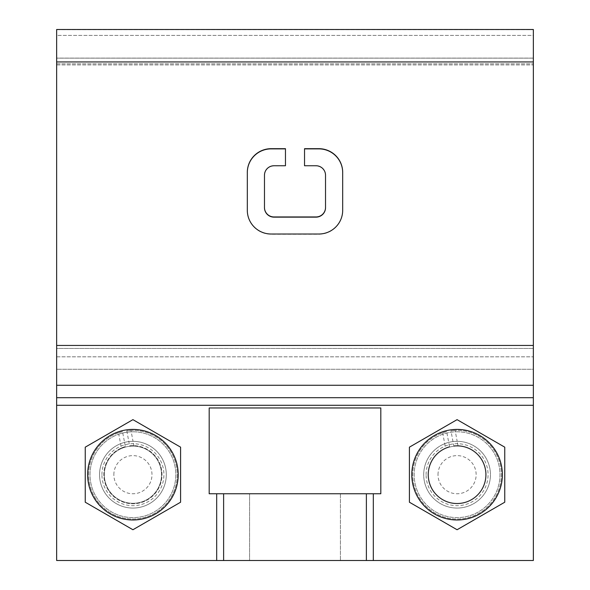 <?xml version="1.0" encoding="UTF-8"?>
<svg xmlns="http://www.w3.org/2000/svg" width="590" height="590" viewBox="0 0 590 590"><rect width="100%" height="100%" fill="white"/><g stroke="black" fill="none" stroke-linecap="round" stroke-linejoin="round"><path stroke-width="0.44" stroke-dasharray="2.95 2.21" d="M216.692 560.5L56.647 560.5L56.647 356.825L56.647 397.704L533.353 397.704L533.353 560.5L216.692 560.5L340.43 560.5L216.692 560.5L216.692 493.764L209.192 493.764L209.192 407.956L380.808 407.956L380.808 493.764L216.692 493.764L373.308 493.764L373.308 560.5L373.308 493.764L340.43 493.764L340.43 560.5L340.43 493.764L249.57 493.764L249.57 560.5L249.57 493.764L216.692 493.764L216.692 560.5M122.499 431.6A44.331 44.331 0 0 0 98.914 503.137A44.331 44.331 0 0 0 173.497 492.562A44.331 44.331 0 0 0 130.951 430.405L133.03 441.327A33.372 33.372 0 0 0 104.024 491.382A33.372 33.372 0 0 0 161.822 491.382A33.372 33.372 0 0 0 124.556 442.389L122.499 431.6L118.487 432.78L118.76 434.196A42.9 42.9 0 0 1 172.243 491.853A42.9 42.9 0 0 1 101.465 503.875A42.9 42.9 0 0 1 118.76 434.196L121.385 448.002A29.08 29.08 0 0 0 113.369 496.22A29.08 29.08 0 0 0 160.591 483.623A29.08 29.08 0 0 0 129.638 445.804L126.784 430.789L130.951 430.405M446.66 431.6A44.331 44.331 0 0 0 423.074 503.137A44.331 44.331 0 0 0 497.65 492.562A44.331 44.331 0 0 0 455.104 430.405L457.184 441.327A33.372 33.372 0 0 0 428.178 491.382A33.372 33.372 0 0 0 485.976 491.382A33.372 33.372 0 0 0 448.71 442.389L446.66 431.6L442.64 432.78A44.331 44.331 0 0 0 425.906 506.22A44.331 44.331 0 0 0 499.155 488.66A44.331 44.331 0 0 0 450.937 430.789L455.104 430.405M121.385 448.002L125.36 446.615L124.556 442.389A33.372 33.372 0 0 0 107.218 495.976A33.372 33.372 0 0 0 163.098 488.948A33.372 33.372 0 0 0 133.03 441.327L133.849 445.627L129.638 445.804M132.92 419.652L180.592 447.168L132.92 419.652L85.248 447.168L132.92 419.652L85.248 447.168L85.248 502.215L85.248 447.168L85.248 502.215L132.92 529.739L85.248 502.215L132.92 529.739L180.592 502.215L180.592 447.168L132.92 419.652M179.64 502.761L132.92 529.739L180.592 502.215L180.592 447.168M180.592 448.267L180.592 502.215M104.319 474.692A28.6 28.6 0 0 1 147.22 449.927A28.6 28.6 0 0 1 147.22 499.465A28.6 28.6 0 0 1 104.319 474.692A28.6 28.6 0 0 1 147.22 449.927A28.6 28.6 0 0 1 147.22 499.465A28.6 28.6 0 0 1 104.319 474.692A28.6 28.6 0 0 1 147.22 449.927A28.6 28.6 0 0 1 147.22 499.465A28.6 28.6 0 0 1 104.319 474.692A28.6 28.6 0 0 1 147.22 449.927A28.6 28.6 0 0 1 147.22 499.465A28.6 28.6 0 0 1 104.319 474.692A28.6 28.6 0 0 1 147.22 449.927A28.6 28.6 0 0 1 147.22 499.465A28.6 28.6 0 0 1 104.319 474.692M118.487 432.78A44.331 44.331 0 0 0 101.753 506.22A44.331 44.331 0 0 0 175.001 488.66A44.331 44.331 0 0 0 126.784 430.789M125.36 446.615A29.08 29.08 0 0 0 110.463 493.166A29.08 29.08 0 0 0 159.012 487.524A29.08 29.08 0 0 0 133.849 445.627M458.002 445.627L457.184 441.327A33.372 33.372 0 0 1 487.251 488.948A33.372 33.372 0 0 1 431.371 495.976A33.372 33.372 0 0 1 448.71 442.389L449.514 446.615A29.08 29.08 0 0 0 434.624 493.166A29.08 29.08 0 0 0 483.173 487.524A29.08 29.08 0 0 0 458.002 445.627L453.799 445.804L450.937 430.789M442.64 432.78L445.539 448.002A29.08 29.08 0 0 0 437.522 496.22A29.08 29.08 0 0 0 484.751 483.623A29.08 29.08 0 0 0 453.799 445.804M449.514 446.615L445.539 448.002M503.801 502.761L457.08 529.739L504.752 502.215L504.752 447.168L457.08 419.652L409.408 447.168L409.408 502.215L457.08 529.739L409.408 502.215L409.408 447.168L457.08 419.652L504.752 447.168L457.08 419.652L409.408 447.168L409.408 502.215L457.08 529.739L504.752 502.215L504.752 447.168M533.353 397.704L533.353 356.825L533.353 397.704L533.353 369.259L56.647 369.259L56.647 356.825L56.647 385.27L56.647 29.5L56.647 35.378L533.353 35.378L533.353 405.286L533.353 369.259L56.647 369.259L56.647 397.704M457.08 431.792A42.9 42.9 0 0 1 496.404 491.853A42.9 42.9 0 0 1 425.626 503.875A42.9 42.9 0 0 1 457.08 431.792A42.9 42.9 0 0 1 494.236 496.146A42.9 42.9 0 0 1 419.925 496.146A42.9 42.9 0 0 1 457.08 431.792M428.48 474.692A28.6 28.6 0 0 1 471.38 449.927A28.6 28.6 0 0 1 471.38 499.465A28.6 28.6 0 0 1 428.48 474.692A28.6 28.6 0 0 1 471.38 449.927A28.6 28.6 0 0 1 471.38 499.465A28.6 28.6 0 0 1 428.48 474.692A28.6 28.6 0 0 1 471.38 449.927A28.6 28.6 0 0 1 471.38 499.465A28.6 28.6 0 0 1 428.48 474.692A28.6 28.6 0 0 1 471.38 449.927A28.6 28.6 0 0 1 471.38 499.465A28.6 28.6 0 0 1 428.48 474.692A28.6 28.6 0 0 1 471.38 449.927A28.6 28.6 0 0 1 471.38 499.465A28.6 28.6 0 0 1 428.48 474.692M132.92 431.792A42.9 42.9 0 0 1 170.075 496.146A42.9 42.9 0 0 1 95.764 496.146A42.9 42.9 0 0 1 132.92 431.792M56.647 405.286L533.353 405.286L56.647 405.286M504.752 448.267L504.752 502.215M533.353 345.445L533.353 61.943L533.353 356.825L533.353 348.439L56.647 348.439L56.647 345.445L56.647 356.825L56.647 64.93L56.647 348.439L533.353 348.439L533.353 345.445L56.647 345.445M304.536 165.746L304.536 148.68L318.851 148.68A23.836 23.703 0 0 1 342.687 172.383L342.687 210.313A23.836 23.703 0 0 1 318.851 234.016L271.149 234.016A23.836 23.703 0 0 1 247.313 210.313L247.313 172.383A23.836 23.703 0 0 1 271.149 148.68L285.464 148.68L285.464 165.746L274.011 165.746A9.536 9.484 180 0 0 264.475 175.23L264.475 207.466A9.536 9.484 180 0 0 274.011 216.95L315.989 216.95A9.536 9.484 180 0 0 325.525 207.466L325.525 175.23A9.536 9.484 180 0 0 315.989 165.746L304.536 165.945L304.536 148.68L318.851 148.879A23.836 23.703 0 0 1 342.687 172.582L342.687 210.512A23.836 23.703 0 0 1 318.851 234.215L271.149 234.215A23.836 23.703 0 0 1 247.313 210.512L247.313 172.582A23.836 23.703 0 0 1 271.149 148.879L285.464 148.879L285.464 165.945L274.011 165.945A9.536 9.484 180 0 0 264.475 175.429L264.475 207.665A9.536 9.484 180 0 0 274.011 217.15L315.989 217.15A9.536 9.484 180 0 0 325.525 207.665L325.525 175.429A9.536 9.484 180 0 0 315.989 165.945L304.536 165.746L315.989 165.945A9.536 9.484 180 0 1 325.525 175.429L325.525 175.429M56.647 61.943L56.647 64.93L56.647 61.943L533.353 61.943M264.475 175.429L264.475 175.429A9.536 9.484 180 0 1 274.011 165.945L285.464 165.746M342.687 172.582L342.687 210.512A23.836 23.703 -0 0 1 318.851 234.215L271.149 234.215A23.836 23.703 -0 0 1 247.313 210.512L247.313 210.313M113.855 474.692A19.072 19.072 0 0 1 142.456 458.179A19.072 19.072 0 0 1 142.456 491.204A19.072 19.072 0 0 1 113.855 474.692M56.647 29.699L533.353 29.5L533.353 35.378L56.647 35.378L56.647 29.699L533.353 29.699L56.647 29.699L56.647 64.93L56.647 29.699M533.353 58.145L533.353 29.699L533.353 64.93L533.353 35.378L533.353 63.823L533.353 58.145L56.647 58.145L56.647 63.823L56.647 58.145L533.353 58.145M56.647 63.823L56.647 35.378L56.647 63.823L533.353 63.823L56.647 63.823M438.009 474.692A19.072 19.072 0 0 1 466.616 458.179A19.072 19.072 0 0 1 466.616 491.204A19.072 19.072 0 0 1 438.009 474.692M223.617 493.764L223.617 560.5M366.383 493.764L366.383 560.5M101.937 474.692A30.982 30.982 0 0 1 148.415 447.862A30.982 30.982 0 0 1 148.415 501.529A30.982 30.982 0 0 1 101.937 474.692M56.647 385.27L533.353 385.27M426.091 474.692A30.982 30.982 0 0 1 472.568 447.862A30.982 30.982 0 0 1 472.568 501.529A30.982 30.982 0 0 1 426.091 474.692M56.647 356.825L533.353 356.825L56.647 356.825M56.647 64.93L533.353 64.93L56.647 64.93M533.353 58.1L56.647 58.1L533.353 58.1"/><path stroke-width="0.89" d="M180.592 502.215L132.92 529.739L85.248 502.215L85.248 447.168L132.92 419.652L180.592 447.168L180.592 502.215L179.64 502.761M180.592 447.168L180.592 448.267M373.308 560.5L533.353 560.5L533.353 29.5L56.647 29.5L56.647 560.5L373.308 560.5L373.308 493.764L216.692 493.764L216.692 560.5M373.308 493.764L380.808 493.764L380.808 407.956L209.192 407.956L209.192 493.764L216.692 493.764M504.752 502.215L457.08 529.739L409.408 502.215L409.408 447.168L457.08 419.652L504.752 447.168L504.752 502.215L503.801 502.761M504.752 447.168L504.752 448.267M132.92 429.409A45.29 45.29 0 0 1 172.14 497.341A45.29 45.29 0 0 1 93.699 497.341A45.29 45.29 0 0 1 132.92 429.409M457.08 429.409A45.29 45.29 0 0 1 496.301 497.341A45.29 45.29 0 0 1 417.86 497.341A45.29 45.29 0 0 1 457.08 429.409M285.464 165.746L285.464 148.68L271.149 148.68A23.836 23.703 -0 0 0 247.313 172.383L247.313 210.313A23.836 23.703 -0 0 0 271.149 234.016L318.851 234.016A23.836 23.703 -0 0 0 342.687 210.313L342.687 172.383A23.836 23.703 -0 0 0 318.851 148.68L304.536 148.68L304.536 165.746L315.989 165.746A9.536 9.484 180 0 1 325.525 175.23L325.525 207.466A9.536 9.484 180 0 1 315.989 216.95L274.011 216.95A9.536 9.484 180 0 1 264.475 207.466L264.475 175.23A9.536 9.484 180 0 1 274.011 165.746L285.464 165.746L285.464 148.879L271.149 148.879A23.836 23.703 -0 0 0 247.313 172.582L247.313 210.313M325.525 175.429L325.525 207.665A9.536 9.484 180 0 1 315.989 217.15L274.011 217.15A9.536 9.484 180 0 1 264.475 207.665L264.475 175.429M342.687 172.582A23.836 23.703 -0 0 0 318.851 148.879L304.536 148.879L304.536 165.746M533.353 405.286L56.647 405.286M366.383 493.764L366.383 560.5M223.617 493.764L223.617 560.5M533.353 397.704L56.647 397.704M533.353 385.27L56.647 385.27M56.647 345.445L533.353 345.445M533.353 61.943L56.647 61.943"/></g></svg>
